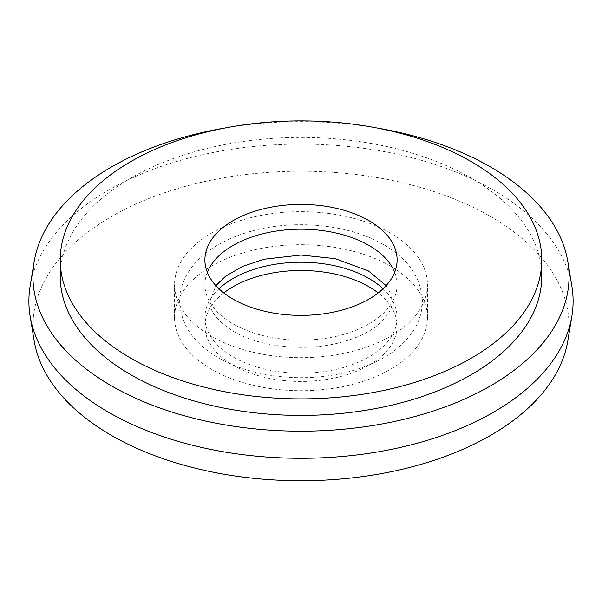 <?xml version="1.0" encoding="UTF-8"?>
<svg xmlns="http://www.w3.org/2000/svg" width="602" height="602" viewBox="0 0 602 602"><rect width="100%" height="100%" fill="white"/><g stroke="black" fill="none" stroke-linecap="round" stroke-linejoin="round"><path stroke-width="0.45" stroke-dasharray="3.01 2.26" d="M218.977 288.802A96.102 55.482 0 0 0 204.898 317.713A96.102 55.482 0 0 0 233.049 356.941A96.102 55.482 0 0 0 337.775 368.973A96.102 55.482 0 0 0 397.102 317.713A96.102 55.482 0 0 0 383.022 288.802M223.793 292.933A96.102 55.482 0 0 0 204.898 325.968A96.102 55.482 0 0 0 233.049 365.203A96.102 55.482 0 0 0 337.775 377.228A96.102 55.482 0 0 0 397.102 325.968A96.102 55.482 0 0 0 378.207 292.933M390.412 233.057A126.443 73 0 0 0 252.614 217.232A126.443 73 0 0 0 174.557 284.671A126.443 73 0 0 0 211.588 336.292A126.443 73 0 0 0 349.386 352.117A126.443 73 0 0 0 427.443 284.671A126.443 73 0 0 0 390.412 233.057M390.412 266.092A126.443 73 0 0 0 252.614 250.266A126.443 73 0 0 0 174.557 317.713A126.443 73 0 0 0 211.588 369.335A126.443 73 0 0 0 349.386 385.16A126.443 73 0 0 0 427.443 317.713A126.443 73 0 0 0 390.412 266.092M207.329 272.285A96.102 55.482 0 0 0 204.898 284.671A96.102 55.482 0 0 0 233.049 323.906A96.102 55.482 0 0 0 337.775 335.931A96.102 55.482 0 0 0 397.102 284.671A96.102 55.482 0 0 0 394.671 272.285M567.874 340.559A268.063 154.767 0 0 0 490.555 216.532A268.063 154.767 0 0 0 186.846 185.943A268.063 154.767 0 0 0 34.126 340.559M571.9 286.379A272.112 157.099 0 0 0 493.414 190.104A272.112 157.099 0 0 0 208.849 153.375A272.112 157.099 0 0 0 30.1 286.379M541.755 276.416A240.755 138.994 0 0 0 471.238 178.132A240.755 138.994 0 0 0 208.864 147.994A240.755 138.994 0 0 0 60.245 276.416M376.679 127.948A268.063 154.767 0 0 0 225.321 127.948M204.898 325.968L204.898 317.713M174.557 317.713L174.557 284.671M204.898 284.671L204.898 259.898M397.102 284.671L397.102 259.898M427.443 317.713L427.443 284.671M397.102 325.968L397.102 317.713M383.692 244.69C349.31 224.448 295.341 219.06 252.193 230.957C227.315 237.67 208.051 248.679 194.401 263.985C184.746 275.167 179.817 287.568 179.614 301.196C180.72 324.598 193.618 343.433 218.308 357.693C249.07 375.708 295.364 382.135 335.735 374.594C352.892 371.449 368.206 366.197 381.683 358.83C395.988 350.989 406.809 341.199 414.146 329.452C419.571 320.565 422.318 311.144 422.386 301.196C421.28 277.785 408.382 258.95 383.692 244.69M386.115 285.649L390.329 292.858L392.037 301.196C392.632 308.698 387.432 317.028 376.431 326.179C366.768 333.561 353.886 339.219 337.79 343.17C302.972 351.869 258.521 346.459 233.478 331.416C216.938 320.648 209.097 310.579 209.963 301.196L215.885 285.657"/><path stroke-width="0.9" d="M383.022 288.802A96.102 55.482 0 0 0 368.951 278.478A96.102 55.482 0 0 0 218.977 288.802M378.207 292.933A96.102 55.482 0 0 0 368.951 286.74A96.102 55.482 0 0 0 223.793 292.933M368.951 220.663A96.102 55.482 0 0 0 264.225 208.638A96.102 55.482 0 0 0 204.898 259.898A96.102 55.482 0 0 0 233.049 299.126A96.102 55.482 0 0 0 337.775 311.151A96.102 55.482 0 0 0 397.102 259.898A96.102 55.482 0 0 0 368.951 220.663M394.671 272.285A96.102 55.482 0 0 0 368.951 245.443A96.102 55.482 0 0 0 274.437 231.356A96.102 55.482 0 0 0 207.329 272.285M225.321 127.948A268.063 154.767 0 0 0 34.126 261.825L30.1 286.379A272.112 157.099 0 0 0 30.1 316.005L34.126 340.559A268.063 154.767 0 0 0 111.445 435.404A268.063 154.767 0 0 0 391.782 471.592A268.063 154.767 0 0 0 567.874 340.559L571.9 316.005A272.112 157.099 0 0 0 571.9 286.379L567.874 261.825A268.063 154.767 0 0 0 490.555 166.98A268.063 154.767 0 0 0 376.679 127.948M30.1 316.005A272.112 157.099 0 0 0 108.586 412.28A272.112 157.099 0 0 0 393.151 449.009A272.112 157.099 0 0 0 571.9 316.005M34.126 261.825A268.063 154.767 0 0 0 111.445 385.852A268.063 154.767 0 0 0 415.154 416.449A268.063 154.767 0 0 0 567.874 261.825M60.245 259.898L60.245 276.416A240.755 138.994 0 0 0 130.762 374.7A240.755 138.994 0 0 0 393.136 404.83A240.755 138.994 0 0 0 541.755 276.416L541.755 259.898A240.755 138.994 0 0 0 471.238 161.607A240.755 138.994 0 0 0 208.864 131.477A240.755 138.994 0 0 0 60.245 259.898A240.755 138.994 0 0 0 130.762 358.182A240.755 138.994 0 0 0 393.136 388.313A240.755 138.994 0 0 0 541.755 259.898M386.115 285.649L368.522 270.975L335.246 258.642L300.917 255.045L264.21 259.214L242.471 266.423L225.569 276.205L215.885 285.657"/></g></svg>
